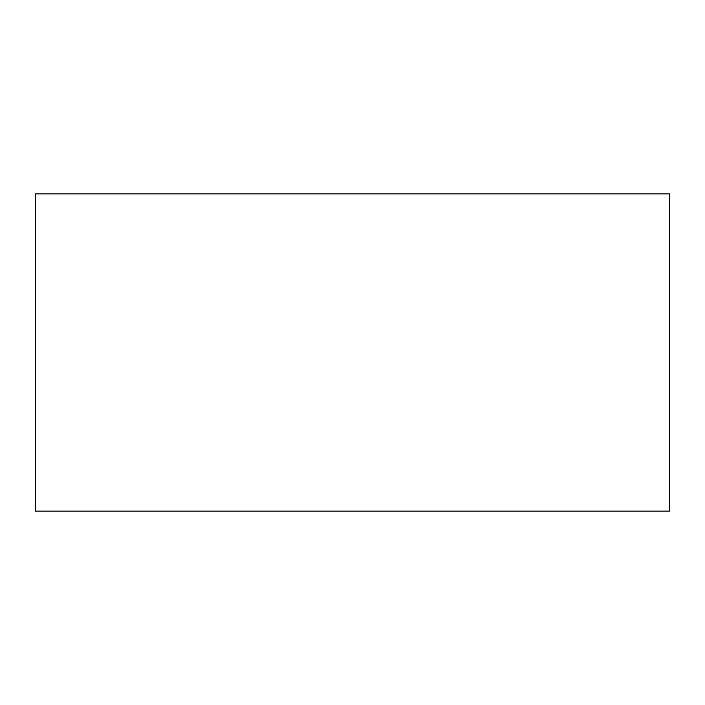 <?xml version="1.0" encoding="UTF-8"?>
<svg xmlns="http://www.w3.org/2000/svg" width="705" height="705" viewBox="0 0 705 705"><rect width="100%" height="100%" fill="white"/><g stroke="black" fill="none" stroke-linecap="round" stroke-linejoin="round"><path stroke-width="1.06" d="M669.75 511.125L35.25 511.125L35.25 193.875L669.75 193.875L669.75 511.125"/></g></svg>
